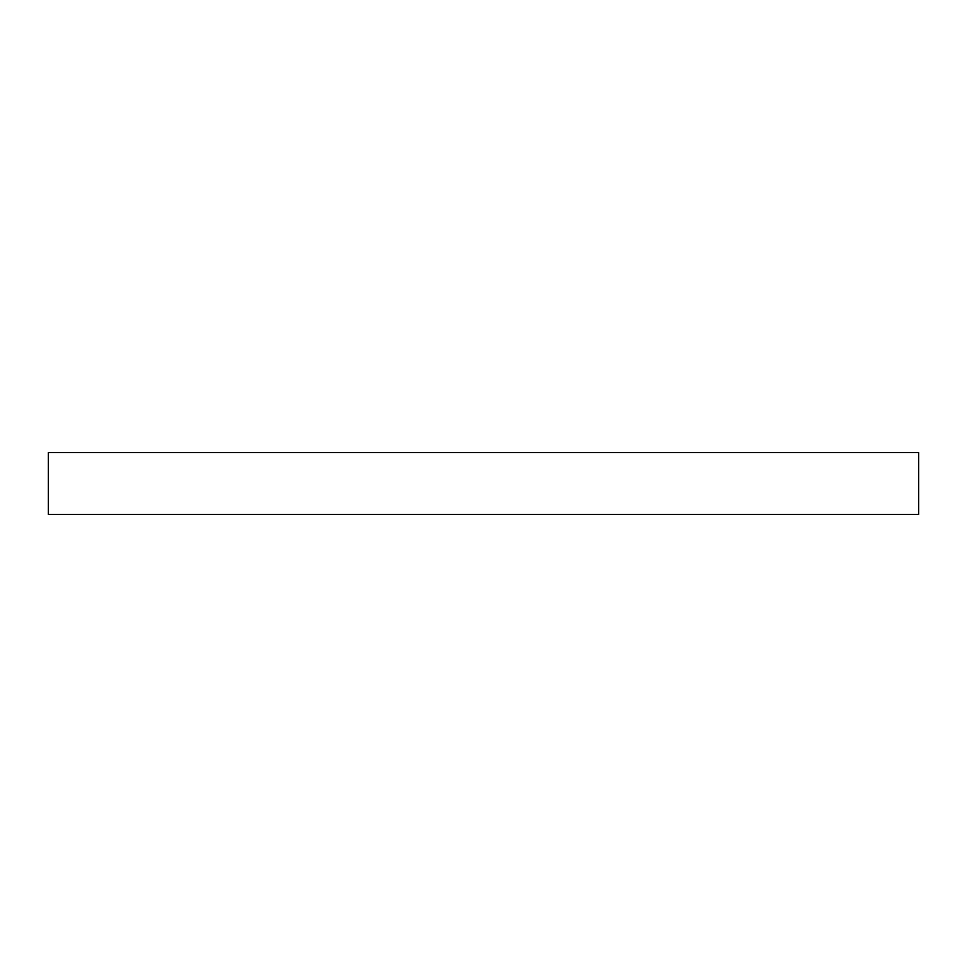 <?xml version="1.0" encoding="UTF-8"?>
<svg xmlns="http://www.w3.org/2000/svg" width="967" height="967" viewBox="0 0 967 967"><rect width="100%" height="100%" fill="white"/><g stroke="black" fill="none" stroke-linecap="round" stroke-linejoin="round"><path stroke-width="1.45" d="M918.65 452.604L918.65 514.396L48.35 514.396L48.35 452.604L918.65 452.604"/></g></svg>
